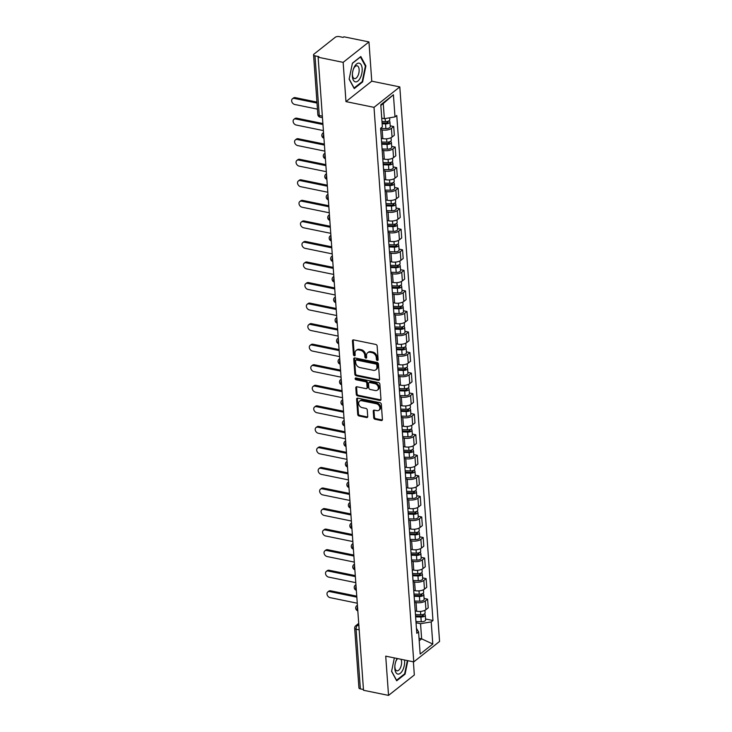 <?xml version="1.0" encoding="UTF-8"?>
<svg xmlns="http://www.w3.org/2000/svg" width="732" height="732" viewBox="0 0 732 732"><rect width="100%" height="100%" fill="white"/><g stroke="black" fill="none" stroke-linecap="round" stroke-linejoin="round"><path stroke-width="1.1" d="M377.319 360.464A1.007 0.759 -128.4 0 0 378.124 359.732L377.136 345.998A1.446 1.089 -128.4 0 0 375.809 344.452L353.593 339.904A1.446 1.089 -128.4 0 0 352.449 340.947L353.437 354.681A1.007 0.759 -128.4 0 0 355.166 355.038L355.038 353.254A4.612 3.495 -128.4 0 1 356.118 350.454A4.612 3.495 -128.4 0 1 358.689 349.923L360.537 350.308A4.612 3.495 -128.4 0 1 364.783 355.249L364.911 357.033A1.007 0.759 -128.4 0 0 366.641 357.381L366.512 355.606A4.612 3.495 -128.4 0 1 367.601 352.797A4.612 3.495 -128.4 0 1 370.172 352.275L372.021 352.659A4.612 3.495 -128.4 0 1 376.266 357.6L376.394 359.375A1.007 0.759 -128.4 0 0 377.319 360.464M367.601 352.797L368.352 352.202A4.612 3.495 -128.4 0 1 370.923 351.68L372.771 352.065A4.612 3.495 -128.4 0 1 377.017 357.006L377.145 358.781A1.007 0.759 -128.4 0 0 378.124 359.879M353.254 339.886A1.446 1.089 -128.4 0 0 353.199 340.353L354.187 354.087A1.007 0.759 -128.4 0 0 355.166 355.176M356.118 350.454L356.877 349.85A4.612 3.495 -128.4 0 1 359.439 349.329L361.297 349.713A4.612 3.495 -128.4 0 1 365.543 354.654L365.671 356.438A1.007 0.759 -128.4 0 0 366.641 357.527M373.704 417.716A1.446 1.089 -128.4 0 0 375.031 419.262L381.262 420.543A1.446 1.089 -128.4 0 0 382.406 419.5L381.317 404.238A1.446 1.089 -128.4 0 0 379.981 402.701L357.765 398.153A1.446 1.089 -128.4 0 0 356.621 399.187L357.719 414.449A1.446 1.089 -128.4 0 0 359.046 415.996L366.576 417.533A1.446 1.089 -128.4 0 0 367.72 416.49L367.254 409.966A1.446 1.089 -128.4 0 0 365.918 408.419L362.184 407.651A3.852 2.919 -128.4 0 1 358.945 404.805A3.852 2.919 -128.4 0 1 359.549 401.173A3.852 2.919 -128.4 0 1 361.69 400.733L376.321 403.725A3.852 2.919 -128.4 0 1 379.56 406.58A3.852 2.919 -128.4 0 1 378.966 410.213A3.852 2.919 -128.4 0 1 376.815 410.643L374.381 410.149A1.446 1.089 -128.4 0 0 373.238 411.192L373.704 417.716L374.455 417.121A1.446 1.089 -128.4 0 0 375.781 418.667L382.012 419.939A1.446 1.089 -128.4 0 0 382.351 419.967M345.971 101.611L371.764 81.179L368.955 41.925L343.152 62.357L345.971 101.611L374.015 107.348L413.763 661.884L385.718 656.147L388.536 695.4L363.511 690.276L318.127 57.233L318.887 56.639L314.989 55.842L319.262 115.51A2.937 1.427 101.6 0 0 320.177 117.193L322.464 117.66M343.152 62.357L318.127 57.233M378.38 380.329A1.446 1.089 -128.4 0 0 379.524 379.286L378.435 364.033A1.446 1.089 -128.4 0 0 377.099 362.486L354.883 357.939A1.446 1.089 -128.4 0 0 353.739 358.982L354.837 374.235A1.446 1.089 -128.4 0 0 356.164 375.781L378.38 380.329L379.13 379.734A1.446 1.089 -128.4 0 0 379.469 379.752M379.871 384.135L380.969 399.398A1.446 1.089 -128.4 0 1 379.826 400.431L357.6 395.884A1.446 1.089 -128.4 0 1 356.274 394.338L355.807 387.814A1.446 1.089 -128.4 0 1 356.951 386.771L365.963 388.619A1.446 1.089 -128.4 0 0 367.107 387.576L366.796 383.248A1.446 1.089 -128.4 0 0 365.469 381.701L356.081 379.78A1.007 0.759 -128.4 0 1 355.953 377.968L378.545 382.589A1.446 1.089 -128.4 0 1 379.871 384.135M368.955 41.925L343.93 36.801L343.18 37.396L339.282 36.6A2.937 1.281 -4.1 0 0 335.256 37.277L313.973 54.131A2.937 1.281 -4.1 0 0 313.561 54.863A2.937 1.281 -4.1 0 0 314.989 55.842M371.764 81.179L399.809 86.916L439.566 641.452L413.763 661.884M388.536 695.4L414.33 674.968L413.388 661.81M363.456 689.517L360.364 688.885A2.937 1.281 175.9 0 1 358.936 687.906L354.663 628.23A2.937 1.281 -4.1 0 0 356.081 629.218L360.364 688.885M381.317 138.311L382.809 138.613A6.753 2.955 -4.1 0 0 392.05 137.058L391.428 128.365A6.753 2.955 175.9 0 1 382.186 129.921L380.695 129.619M391.428 128.365L393.725 126.545L390.211 125.831M392.05 137.058L394.347 135.246L393.725 126.545M391.675 146.373L395.198 147.095L392.901 148.916A6.753 2.955 175.9 0 1 383.66 150.472L382.168 150.161M382.79 158.862L384.282 159.164A6.753 2.955 -4.1 0 0 393.523 157.609L395.82 155.788L395.198 147.095M393.148 166.923L396.671 167.646L394.374 169.458A6.753 2.955 175.9 0 1 385.133 171.023L383.641 170.712M384.263 179.404L385.755 179.715A6.753 2.955 -4.1 0 0 394.996 178.16L397.293 176.339L396.671 167.646M394.621 187.474L398.144 188.197L395.847 190.009A6.753 2.955 175.9 0 1 386.606 191.564L385.114 191.262M385.737 199.955L387.228 200.257A6.753 2.955 -4.1 0 0 396.47 198.701L398.766 196.89L398.144 188.197M396.094 208.025L399.617 208.739L397.32 210.56A6.753 2.955 175.9 0 1 388.079 212.115L386.588 211.813M387.21 220.506L388.701 220.808A6.753 2.955 -4.1 0 0 397.943 219.252L400.239 217.431L399.617 208.739M397.567 228.567L401.09 229.29L398.794 231.111A6.753 2.955 175.9 0 1 389.552 232.666L388.061 232.355M388.683 241.048L390.174 241.359A6.753 2.955 -4.1 0 0 399.416 239.803L401.712 237.982L401.09 229.29M399.041 249.118L402.563 249.841L400.267 251.652A6.753 2.955 175.9 0 1 391.025 253.208L389.534 252.906M390.156 261.599L391.647 261.9A6.753 2.955 -4.1 0 0 400.889 260.345L403.186 258.533L402.563 249.841M400.514 269.669L404.037 270.382L401.74 272.203A6.753 2.955 175.9 0 1 392.498 273.759L391.007 273.457M391.629 282.149L393.121 282.451A6.753 2.955 -4.1 0 0 402.362 280.896L404.659 279.084L404.037 270.382M401.987 290.211L405.51 290.933L403.213 292.754A6.753 2.955 175.9 0 1 393.972 294.31L392.48 293.999M393.102 302.7L394.594 303.002A6.753 2.955 -4.1 0 0 403.835 301.447L406.132 299.626L405.51 290.933M403.46 310.761L406.983 311.484L404.686 313.296A6.753 2.955 175.9 0 1 395.445 314.852L393.953 314.55M394.575 323.242L396.067 323.553A6.753 2.955 -4.1 0 0 405.308 321.998L407.605 320.177L406.983 311.484M404.933 331.312L408.456 332.035L406.159 333.847A6.753 2.955 175.9 0 1 396.918 335.402L395.426 335.1M396.049 343.793L397.54 344.095A6.753 2.955 -4.1 0 0 406.782 342.539L409.078 340.728L408.456 332.035M406.406 351.863L409.929 352.577L407.632 354.398A6.753 2.955 175.9 0 1 398.391 355.953L396.9 355.651M397.522 364.344L399.013 364.646A6.753 2.955 -4.1 0 0 408.255 363.09L410.551 361.269L409.929 352.577M407.88 372.405L411.402 373.128L409.106 374.949A6.753 2.955 175.9 0 1 399.864 376.504L398.373 376.193M398.995 384.886L400.486 385.197A6.753 2.955 -4.1 0 0 409.728 383.641L412.025 381.82L411.402 373.128M409.353 392.956L412.875 393.679L410.579 395.49A6.753 2.955 175.9 0 1 401.337 397.046L399.846 396.744M400.468 405.437L401.96 405.738A6.753 2.955 -4.1 0 0 411.201 404.183L413.498 402.371L412.875 393.679M410.826 413.507L414.349 414.221L412.052 416.041A6.753 2.955 175.9 0 1 402.81 417.597L401.319 417.295M401.941 425.987L403.433 426.289A6.753 2.955 -4.1 0 0 412.674 424.734L414.971 422.913L414.349 414.221M412.299 434.049L415.822 434.771L413.525 436.592A6.753 2.955 175.9 0 1 404.284 438.148L402.792 437.837M403.414 446.538L404.906 446.84A6.753 2.955 -4.1 0 0 414.147 445.285L416.444 443.464L415.822 434.771M413.772 454.599L417.295 455.322L414.998 457.134A6.753 2.955 175.9 0 1 405.757 458.69L404.265 458.388M404.887 467.08L406.379 467.391A6.753 2.955 -4.1 0 0 415.62 465.827L417.917 464.015L417.295 455.322M415.245 475.15L418.768 475.873L416.471 477.685A6.753 2.955 175.9 0 1 407.23 479.24L405.738 478.938M406.361 487.631L407.852 487.933A6.753 2.955 -4.1 0 0 417.094 486.377L419.39 484.566L418.768 475.873M416.718 495.701L420.241 496.415L417.945 498.236A6.753 2.955 175.9 0 1 408.703 499.791L407.212 499.489M407.834 508.182L409.325 508.484A6.753 2.955 -4.1 0 0 418.567 506.928L420.863 505.107L420.241 496.415M418.192 516.243L421.714 516.966L419.418 518.787A6.753 2.955 175.9 0 1 410.167 520.342L408.685 520.031M409.307 528.724L410.798 529.035A6.753 2.955 -4.1 0 0 420.04 527.479L422.337 525.658L421.714 516.966M419.665 536.794L423.188 537.517L420.891 539.328A6.753 2.955 175.9 0 1 411.64 540.884L410.158 540.582M410.78 549.274L412.272 549.576A6.753 2.955 -4.1 0 0 421.513 548.021L423.81 546.209L423.188 537.517M421.138 557.345L424.652 558.058L422.364 559.879A6.753 2.955 175.9 0 1 413.113 561.435L411.631 561.133M412.253 569.825L413.745 570.127A6.753 2.955 -4.1 0 0 422.986 568.572L425.283 566.751L424.652 558.058M422.611 577.887L426.125 578.609L423.837 580.43A6.753 2.955 175.9 0 1 414.587 581.986L413.104 581.675M413.726 590.367L415.218 590.678A6.753 2.955 -4.1 0 0 424.459 589.123L426.756 587.302L426.125 578.609M424.084 598.437L427.598 599.16L425.31 600.972A6.753 2.955 175.9 0 1 416.06 602.528L414.577 602.226M415.2 610.918L416.682 611.229A6.753 2.955 -4.1 0 0 425.933 609.664L428.229 607.853L427.598 599.16M381.747 118.154L384.355 118.685L383.266 103.541L380.832 105.463M419.207 640.774L421.641 638.844L420.552 623.701L431.203 621.907L432.795 644.032L420.159 654.042L418.567 631.908L416.801 633.308L380.603 128.301L382.369 126.901L380.786 104.767L393.423 94.767L395.005 116.891L384.355 118.685M431.203 621.907L432.969 620.507L396.771 115.491L395.005 116.891M374.015 107.348L399.809 86.916M362.624 81.947L365.899 65.917L360.803 56.529L352.421 63.162L349.137 79.193L354.242 88.59L362.624 81.947L361.947 81.81M394.347 657.912L391.593 671.409L396.689 680.797L405.07 674.163L407.834 660.676M419.024 638.313L421.641 638.844L432.795 644.032M420.552 623.701L416.05 622.776M425.557 618.988L432.969 620.507M418.567 631.908L416.444 628.321M393.423 94.767L383.266 103.541M365.231 65.779L365.899 65.917M404.403 674.026L405.07 674.163M354.553 357.921A1.446 1.089 -128.4 0 0 354.498 358.387L355.587 373.64A1.446 1.089 -128.4 0 0 356.914 375.187L379.13 379.734M376.806 365.103A1.007 0.759 -128.4 0 0 375.873 364.024L356.374 360.025A1.007 0.759 -128.4 0 0 355.569 360.757L355.706 362.633A4.612 3.495 -128.4 0 0 359.952 367.574L373.283 370.3A4.612 3.495 -128.4 0 0 375.855 369.779A4.612 3.495 -128.4 0 0 376.934 366.979L376.806 365.103L377.556 364.509A1.007 0.759 -128.4 0 0 376.623 363.42L375.873 364.024M355.807 360.144L356.566 359.549A1.007 0.759 -128.4 0 1 357.125 359.43L376.623 363.42M375.855 369.779L376.605 369.184A4.612 3.495 -128.4 0 0 377.694 366.384L376.934 366.979M377.556 364.509L377.694 366.384M356.612 386.752A1.446 1.089 -128.4 0 0 356.557 387.219L357.033 393.743A1.446 1.089 -128.4 0 0 358.36 395.289L380.576 399.837A1.446 1.089 -128.4 0 0 380.915 399.855M366.769 388.454L367.519 387.859A1.446 1.089 -128.4 0 0 367.857 386.981L367.546 382.653A1.446 1.089 -128.4 0 0 366.22 381.107L356.841 379.185L356.081 379.78M355.908 377.959A1.007 0.759 -128.4 0 0 356.841 379.185M375.315 390.531A3.852 2.919 -128.4 0 0 377.456 390.092A3.852 2.919 -128.4 0 0 378.06 386.459A3.852 2.919 -128.4 0 0 374.821 383.614L369.66 382.562A1.446 1.089 -128.4 0 0 368.525 383.595L368.837 387.933A1.446 1.089 -128.4 0 0 370.163 389.479L375.315 390.531M377.456 390.092L378.206 389.497A3.852 2.919 -128.4 0 0 378.81 385.865A3.852 2.919 -128.4 0 0 375.571 383.019L374.821 383.614M368.864 382.717L369.614 382.122A1.446 1.089 -128.4 0 1 370.419 381.958L375.571 383.019M374.043 410.13A1.446 1.089 -128.4 0 0 373.988 410.597L374.455 417.121M378.966 410.213L379.716 409.618A3.852 2.919 -128.4 0 0 380.311 405.986A3.852 2.919 -128.4 0 0 377.072 403.131L376.321 403.725M359.549 401.173L360.3 400.578A3.852 2.919 -128.4 0 1 362.441 400.139L377.072 403.131M357.436 398.126A1.446 1.089 -128.4 0 0 357.381 398.592L358.47 413.855A1.446 1.089 -128.4 0 0 359.796 415.392L367.327 416.938A1.446 1.089 -128.4 0 0 367.665 416.956M382.086 122.894L385.92 123.013A1.766 0.769 -4.1 0 0 388.024 122.107A1.766 0.769 -4.1 0 0 387.173 121.521L387.246 121.457M382.141 123.754L385.544 123.854A3.669 1.601 -4.1 0 0 389.927 121.97A3.669 1.601 -4.1 0 0 388.802 120.926M380.613 128.439L385.883 128.594A3.669 1.601 -4.1 0 0 390.266 126.718L389.927 121.97M387.164 121.475L387.265 122.811M317.02 103.075L294.319 98.427A3.376 2.553 -128.4 0 0 292.434 98.811A3.376 2.553 -128.4 0 0 291.912 101.986A3.376 2.553 -128.4 0 0 294.749 104.484L317.45 109.132M381.985 121.512L385.389 121.613A3.669 1.601 -4.1 0 0 389.772 119.737L389.634 117.797M292.434 98.811L293.413 98.033A3.376 2.553 51.6 0 1 295.298 97.649L316.947 102.087M381.683 143.39L387.393 143.564A1.766 0.769 -4.1 0 0 389.497 142.658A1.766 0.769 -4.1 0 0 388.646 142.072L388.719 142.008M381.747 144.241L387.018 144.405A3.669 1.601 -4.1 0 0 391.4 142.52A3.669 1.601 -4.1 0 0 390.275 141.477M382.086 148.98L387.356 149.145A3.669 1.601 -4.1 0 0 391.739 147.26L391.4 142.52M388.637 142.017L388.738 143.362M322.958 124.531L295.792 118.977A3.376 2.553 -128.4 0 0 293.907 119.362A3.376 2.553 -128.4 0 0 293.386 122.537A3.376 2.553 -128.4 0 0 296.222 125.035L323.388 130.598M381.582 141.999L386.862 142.164A3.669 1.601 -4.1 0 0 391.245 140.279L391.053 137.68M293.907 119.362L294.886 118.584A3.376 2.553 51.6 0 1 296.771 118.2L322.885 123.543M383.156 163.931L388.866 164.105A1.766 0.769 -4.1 0 0 390.97 163.209A1.766 0.769 -4.1 0 0 390.119 162.614L390.193 162.55M383.22 164.792L388.491 164.947A3.669 1.601 -4.1 0 0 392.874 163.071A3.669 1.601 -4.1 0 0 391.748 162.028M383.559 169.531L388.829 169.696A3.669 1.601 -4.1 0 0 393.212 167.811L392.874 163.071M390.11 162.568L390.211 163.913M324.432 145.082L297.265 139.519A3.376 2.553 -128.4 0 0 295.38 139.904A3.376 2.553 -128.4 0 0 294.859 143.088A3.376 2.553 -128.4 0 0 297.695 145.586L324.862 151.14M383.056 162.55L388.335 162.714A3.669 1.601 -4.1 0 0 392.718 160.83L392.526 158.231M295.38 139.904L296.359 139.135A3.376 2.553 51.6 0 1 298.244 138.751L324.358 144.094M354.288 67.024A9.543 4.639 101.6 0 0 353.419 69.064A9.543 4.639 101.6 0 0 352.376 74.161A9.543 4.639 101.6 0 0 354.81 81.673A9.543 4.639 101.6 0 0 360.245 77.985A9.543 4.639 101.6 0 0 361.196 64.874A9.543 4.639 101.6 0 0 354.288 67.024M352.412 73.703A6.533 3.175 101.6 0 0 354.471 78.599A6.533 3.175 101.6 0 0 357.82 75.954A6.533 3.175 101.6 0 0 357.088 65.798A6.533 3.175 101.6 0 0 353.739 68.451A6.533 3.175 101.6 0 0 353.272 69.494M352.376 63.364L360.446 56.977L365.387 66.072L362.212 81.609L354.087 88.032L349.182 78.992M397.156 658.489A9.543 4.639 101.6 0 0 396.744 659.239A9.543 4.639 101.6 0 0 395.875 661.271A9.543 4.639 101.6 0 0 394.832 666.376A9.543 4.639 101.6 0 0 397.256 673.879A9.543 4.639 101.6 0 0 402.692 670.192A9.543 4.639 101.6 0 0 404.522 659.999M397.741 658.608A6.533 3.175 101.6 0 0 396.195 660.657A6.533 3.175 101.6 0 0 395.728 661.701M394.859 665.919A6.533 3.175 101.6 0 0 396.918 670.814A6.533 3.175 101.6 0 0 400.267 668.16A6.533 3.175 101.6 0 0 400.962 659.267M407.367 660.575L404.659 673.815L396.543 680.248L391.629 671.207M384.629 184.482L390.339 184.656A1.766 0.769 -4.1 0 0 392.443 183.75A1.766 0.769 -4.1 0 0 391.593 183.165L391.666 183.101M384.693 185.333L389.964 185.498A3.669 1.601 -4.1 0 0 394.347 183.613A3.669 1.601 -4.1 0 0 393.221 182.57M385.032 190.082L390.302 190.238A3.669 1.601 -4.1 0 0 394.685 188.362L394.347 183.613M391.583 183.119L391.684 184.455M325.905 165.633L298.738 160.07A3.376 2.553 -128.4 0 0 296.853 160.454A3.376 2.553 -128.4 0 0 296.332 163.639A3.376 2.553 -128.4 0 0 299.168 166.127L326.335 171.691M384.529 183.101L389.808 183.256A3.669 1.601 -4.1 0 0 394.191 181.38L393.999 178.782M296.853 160.454L297.833 159.677A3.376 2.553 51.6 0 1 299.717 159.302L325.832 164.645M386.103 205.033L391.812 205.207A1.766 0.769 -4.1 0 0 393.917 204.301A1.766 0.769 -4.1 0 0 393.066 203.716L393.139 203.652M386.167 205.884L391.437 206.049A3.669 1.601 -4.1 0 0 395.82 204.164A3.669 1.601 -4.1 0 0 394.694 203.121M386.505 210.624L391.776 210.789A3.669 1.601 -4.1 0 0 396.158 208.904L395.82 204.164M393.057 203.67L393.157 205.006M327.378 186.184L300.212 180.621A3.376 2.553 -128.4 0 0 298.327 181.005A3.376 2.553 -128.4 0 0 297.805 184.18A3.376 2.553 -128.4 0 0 300.642 186.678L327.808 192.242M386.002 203.642L391.281 203.807A3.669 1.601 -4.1 0 0 395.664 201.922L395.472 199.324M298.327 181.005L299.306 180.228A3.376 2.553 51.6 0 1 301.191 179.843L327.305 185.187M387.576 225.575L393.285 225.749A1.766 0.769 -4.1 0 0 395.39 224.852A1.766 0.769 -4.1 0 0 394.539 224.257L394.612 224.202M387.64 226.435L392.91 226.591A3.669 1.601 -4.1 0 0 397.293 224.715A3.669 1.601 -4.1 0 0 396.168 223.672M387.978 231.175L393.249 231.339A3.669 1.601 -4.1 0 0 397.632 229.455L397.293 224.715M394.53 224.212L394.63 225.557M328.851 206.726L301.685 201.172A3.376 2.553 -128.4 0 0 299.8 201.547A3.376 2.553 -128.4 0 0 299.278 204.731A3.376 2.553 -128.4 0 0 302.115 207.229L329.281 212.783M387.475 224.193L392.755 224.358A3.669 1.601 -4.1 0 0 397.137 222.473L396.945 219.875M299.8 201.547L300.779 200.778A3.376 2.553 51.6 0 1 302.664 200.394L328.778 205.738M389.049 246.126L394.758 246.3A1.766 0.769 -4.1 0 0 396.863 245.394A1.766 0.769 -4.1 0 0 396.012 244.808L396.085 244.744M389.113 246.986L394.383 247.142A3.669 1.601 -4.1 0 0 398.766 245.266A3.669 1.601 -4.1 0 0 397.641 244.213M389.451 251.726L394.722 251.881A3.669 1.601 -4.1 0 0 399.105 250.005L398.766 245.266M396.003 244.763L396.103 246.098M330.324 227.277L303.158 221.714A3.376 2.553 -128.4 0 0 301.273 222.098A3.376 2.553 -128.4 0 0 300.751 225.282A3.376 2.553 -128.4 0 0 303.588 227.78L330.754 233.334M388.948 244.744L394.228 244.9A3.669 1.601 -4.1 0 0 398.611 243.024L398.418 240.425M301.273 222.098L302.252 221.32A3.376 2.553 51.6 0 1 304.137 220.945L330.251 226.289M390.522 266.677L396.232 266.851A1.766 0.769 -4.1 0 0 398.336 265.945A1.766 0.769 -4.1 0 0 397.485 265.359L397.558 265.295M390.586 267.528L395.856 267.692A3.669 1.601 -4.1 0 0 400.239 265.808A3.669 1.601 -4.1 0 0 399.114 264.764M390.925 272.277L396.195 272.432A3.669 1.601 -4.1 0 0 400.578 270.547L400.239 265.808M397.476 265.313L397.577 266.649M331.788 247.828L304.631 242.265A3.376 2.553 -128.4 0 0 302.746 242.649A3.376 2.553 -128.4 0 0 302.225 245.824A3.376 2.553 -128.4 0 0 305.061 248.322L332.227 253.885M390.421 265.295L395.692 265.451A3.669 1.601 -4.1 0 0 400.084 263.575L399.892 260.967M302.746 242.649L303.725 241.871A3.376 2.553 51.6 0 1 305.61 241.487L331.724 246.84M391.995 287.228L397.705 287.402A1.766 0.769 -4.1 0 0 399.809 286.496A1.766 0.769 -4.1 0 0 398.958 285.91L399.032 285.846M392.059 288.079L397.33 288.243A3.669 1.601 -4.1 0 0 401.712 286.358A3.669 1.601 -4.1 0 0 400.587 285.315M392.398 292.818L397.668 292.983A3.669 1.601 -4.1 0 0 402.051 291.098L401.712 286.358M398.949 285.855L399.05 287.2M333.261 268.37L306.104 262.815A3.376 2.553 -128.4 0 0 304.219 263.191A3.376 2.553 -128.4 0 0 303.698 266.375A3.376 2.553 -128.4 0 0 306.534 268.873L333.7 274.436M391.895 285.837L397.165 286.002A3.669 1.601 -4.1 0 0 401.557 284.117L401.365 281.518M304.219 263.191L305.198 262.422A3.376 2.553 51.6 0 1 307.083 262.038L333.197 267.381M393.468 307.769L399.178 307.943A1.766 0.769 -4.1 0 0 401.282 307.047A1.766 0.769 -4.1 0 0 400.431 306.452L400.505 306.388M393.532 308.63L398.803 308.785A3.669 1.601 -4.1 0 0 403.186 306.909A3.669 1.601 -4.1 0 0 402.06 305.857M393.871 313.369L399.141 313.525A3.669 1.601 -4.1 0 0 403.524 311.649L403.186 306.909M400.422 306.406L400.523 307.751M334.734 288.92L307.577 283.357A3.376 2.553 -128.4 0 0 305.692 283.742A3.376 2.553 -128.4 0 0 305.171 286.926A3.376 2.553 -128.4 0 0 308.007 289.424L335.174 294.978M393.368 306.388L398.638 306.552A3.669 1.601 -4.1 0 0 403.03 304.668L402.838 302.069M305.692 283.742L306.671 282.973A3.376 2.553 51.6 0 1 308.547 282.589L334.67 287.932M394.941 328.32L400.651 328.494A1.766 0.769 -4.1 0 0 402.756 327.588A1.766 0.769 -4.1 0 0 401.905 327.003L401.978 326.939M395.005 329.171L400.276 329.336A3.669 1.601 -4.1 0 0 404.659 327.451A3.669 1.601 -4.1 0 0 403.533 326.408M395.344 333.92L400.614 334.076A3.669 1.601 -4.1 0 0 404.997 332.2L404.659 327.451M401.895 326.957L401.996 328.293M336.208 309.471L309.05 303.908A3.376 2.553 -128.4 0 0 307.166 304.292A3.376 2.553 -128.4 0 0 306.644 307.477A3.376 2.553 -128.4 0 0 309.48 309.965L336.647 315.529M394.841 326.939L400.111 327.094A3.669 1.601 -4.1 0 0 404.503 325.218L404.311 322.62M307.166 304.292L308.145 303.515A3.376 2.553 51.6 0 1 310.02 303.139L336.144 308.483M396.415 348.871L402.124 349.045A1.766 0.769 -4.1 0 0 404.229 348.139A1.766 0.769 -4.1 0 0 403.378 347.554L403.451 347.49M396.479 349.722L401.749 349.887A3.669 1.601 -4.1 0 0 406.132 348.002A3.669 1.601 -4.1 0 0 405.006 346.959M396.817 354.462L402.088 354.627A3.669 1.601 -4.1 0 0 406.47 352.742L406.132 348.002M403.369 347.508L403.469 348.844M337.681 330.013L310.524 324.459A3.376 2.553 -128.4 0 0 308.639 324.843A3.376 2.553 -128.4 0 0 308.117 328.018A3.376 2.553 -128.4 0 0 310.954 330.516L338.12 336.079M396.314 347.48L401.584 347.645A3.669 1.601 -4.1 0 0 405.967 345.76L405.784 343.162M308.639 324.843L309.618 324.066A3.376 2.553 51.6 0 1 311.493 323.681L337.617 329.025M397.888 369.413L403.597 369.587A1.766 0.769 -4.1 0 0 405.702 368.69A1.766 0.769 -4.1 0 0 404.842 368.095L404.924 368.04M397.943 370.273L403.222 370.429A3.669 1.601 -4.1 0 0 407.605 368.553A3.669 1.601 -4.1 0 0 406.48 367.51M398.29 375.013L403.561 375.177A3.669 1.601 -4.1 0 0 407.944 373.293L407.605 368.553M404.842 368.05L404.942 369.395M339.154 350.564L311.997 345.01A3.376 2.553 -128.4 0 0 310.112 345.385A3.376 2.553 -128.4 0 0 309.59 348.569A3.376 2.553 -128.4 0 0 312.427 351.067L339.593 356.621M397.787 368.031L403.058 368.196A3.669 1.601 -4.1 0 0 407.44 366.311L407.257 363.713M310.112 345.385L311.091 344.616A3.376 2.553 51.6 0 1 312.967 344.232L339.09 349.576M399.361 389.964L405.07 390.138A1.766 0.769 -4.1 0 0 407.175 389.232A1.766 0.769 -4.1 0 0 406.315 388.646L406.397 388.582M399.416 390.824L404.695 390.98A3.669 1.601 -4.1 0 0 409.078 389.095A3.669 1.601 -4.1 0 0 407.953 388.052M399.764 395.564L405.034 395.719A3.669 1.601 -4.1 0 0 409.417 393.843L409.078 389.095M406.315 388.601L406.416 389.936M340.627 371.115L313.47 365.552A3.376 2.553 -128.4 0 0 311.585 365.936A3.376 2.553 -128.4 0 0 311.063 369.12A3.376 2.553 -128.4 0 0 313.9 371.609L341.066 377.172M399.26 388.582L404.531 388.738A3.669 1.601 -4.1 0 0 408.913 386.862L408.731 384.263M311.585 365.936L312.564 365.158A3.376 2.553 51.6 0 1 314.44 364.783L340.563 370.127M400.834 410.515L406.544 410.689A1.766 0.769 -4.1 0 0 408.648 409.783A1.766 0.769 -4.1 0 0 407.788 409.197L407.87 409.133M400.889 411.366L406.168 411.53A3.669 1.601 -4.1 0 0 410.551 409.646A3.669 1.601 -4.1 0 0 409.426 408.602M401.237 416.115L406.507 416.27A3.669 1.601 -4.1 0 0 410.89 414.385L410.551 409.646M407.788 409.151L407.889 410.487M342.1 391.666L314.943 386.103A3.376 2.553 -128.4 0 0 313.058 386.487A3.376 2.553 -128.4 0 0 312.537 389.662A3.376 2.553 -128.4 0 0 315.373 392.16L342.539 397.723M400.733 409.133L406.004 409.289A3.669 1.601 -4.1 0 0 410.387 407.404L410.204 404.805M313.058 386.487L314.037 385.709A3.376 2.553 51.6 0 1 315.913 385.325L342.036 390.678M402.307 431.066L408.017 431.24A1.766 0.769 -4.1 0 0 410.121 430.334A1.766 0.769 -4.1 0 0 409.261 429.739L409.344 429.684M402.362 431.917L407.642 432.072A3.669 1.601 -4.1 0 0 412.025 430.196A3.669 1.601 -4.1 0 0 410.899 429.153M402.71 436.656L407.98 436.821A3.669 1.601 -4.1 0 0 412.363 434.936L412.025 430.196M409.261 429.693L409.362 431.038M343.573 412.208L316.407 406.653A3.376 2.553 -128.4 0 0 314.531 407.029A3.376 2.553 -128.4 0 0 314.01 410.213A3.376 2.553 -128.4 0 0 316.846 412.711L344.013 418.274M402.207 429.675L407.477 429.84A3.669 1.601 -4.1 0 0 411.86 427.955L411.677 425.356M314.531 407.029L315.51 406.26A3.376 2.553 51.6 0 1 317.386 405.876L343.509 411.219M403.78 451.607L409.49 451.781A1.766 0.769 -4.1 0 0 411.594 450.885A1.766 0.769 -4.1 0 0 410.734 450.29L410.817 450.226M403.835 452.468L409.115 452.623A3.669 1.601 -4.1 0 0 413.498 450.747A3.669 1.601 -4.1 0 0 412.372 449.695M404.183 457.207L409.453 457.363A3.669 1.601 -4.1 0 0 413.836 455.487L413.498 450.747M410.734 450.244L410.835 451.589M345.047 432.758L317.88 427.195A3.376 2.553 -128.4 0 0 316.004 427.58A3.376 2.553 -128.4 0 0 315.483 430.764A3.376 2.553 -128.4 0 0 318.319 433.262L345.486 438.816M403.68 450.226L408.95 450.381A3.669 1.601 -4.1 0 0 413.333 448.506L413.15 445.907M316.004 427.58L316.983 426.811A3.376 2.553 51.6 0 1 318.859 426.427L344.982 431.77M405.253 472.158L410.963 472.332A1.766 0.769 -4.1 0 0 413.068 471.426A1.766 0.769 -4.1 0 0 412.208 470.841L412.29 470.777M405.308 473.009L410.588 473.174A3.669 1.601 -4.1 0 0 414.971 471.289A3.669 1.601 -4.1 0 0 413.845 470.246M405.656 477.758L410.927 477.914A3.669 1.601 -4.1 0 0 415.309 476.038L414.971 471.289M412.208 470.795L412.299 472.131M346.52 453.309L319.353 447.746A3.376 2.553 -128.4 0 0 317.478 448.13A3.376 2.553 -128.4 0 0 316.956 451.305A3.376 2.553 -128.4 0 0 319.793 453.803L346.959 459.367M405.153 470.777L410.423 470.932A3.669 1.601 -4.1 0 0 414.806 469.056L414.623 466.449M317.478 448.13L318.457 447.353A3.376 2.553 51.6 0 1 320.332 446.968L346.446 452.321M406.727 492.709L412.436 492.883A1.766 0.769 -4.1 0 0 414.541 491.977A1.766 0.769 -4.1 0 0 413.681 491.392L413.763 491.328M406.782 493.56L412.061 493.725A3.669 1.601 -4.1 0 0 416.444 491.84A3.669 1.601 -4.1 0 0 415.318 490.797M407.12 498.3L412.4 498.465A3.669 1.601 -4.1 0 0 416.783 496.58L416.444 491.84M413.681 491.346L413.772 492.682M347.993 473.851L320.826 468.297A3.376 2.553 -128.4 0 0 318.951 468.681A3.376 2.553 -128.4 0 0 318.429 471.856A3.376 2.553 -128.4 0 0 321.266 474.354L348.432 479.918M406.626 491.318L411.896 491.483A3.669 1.601 -4.1 0 0 416.279 489.598L416.096 487M318.951 468.681L319.93 467.904A3.376 2.553 51.6 0 1 321.805 467.519L347.92 472.863M408.2 513.251L413.909 513.425A1.766 0.769 -4.1 0 0 416.014 512.528A1.766 0.769 -4.1 0 0 415.154 511.933L415.236 511.878M408.255 514.111L413.534 514.267A3.669 1.601 -4.1 0 0 417.917 512.391A3.669 1.601 -4.1 0 0 416.792 511.348M408.593 518.851L413.873 519.015A3.669 1.601 -4.1 0 0 418.256 517.131L417.917 512.391M415.154 511.888L415.245 513.233M349.466 494.402L322.3 488.848A3.376 2.553 -128.4 0 0 320.424 489.223A3.376 2.553 -128.4 0 0 319.902 492.407A3.376 2.553 -128.4 0 0 322.739 494.905L349.905 500.459M408.099 511.869L413.37 512.034A3.669 1.601 -4.1 0 0 417.752 510.149L417.569 507.551M320.424 489.223L321.403 488.454A3.376 2.553 51.6 0 1 323.279 488.07L349.393 493.414M409.673 533.802L415.383 533.976A1.766 0.769 -4.1 0 0 417.487 533.07A1.766 0.769 -4.1 0 0 416.627 532.484L416.709 532.42M409.728 534.662L415.007 534.817A3.669 1.601 -4.1 0 0 419.39 532.933A3.669 1.601 -4.1 0 0 418.265 531.889M410.066 539.402L415.346 539.557A3.669 1.601 -4.1 0 0 419.729 537.681L419.39 532.933M416.627 532.438L416.718 533.774M350.939 514.953L323.773 509.39A3.376 2.553 -128.4 0 0 321.897 509.774A3.376 2.553 -128.4 0 0 321.366 512.958A3.376 2.553 -128.4 0 0 324.212 515.447L351.378 521.01M409.572 532.42L414.843 532.576A3.669 1.601 -4.1 0 0 419.226 530.7L419.043 528.101M321.897 509.774L322.876 508.996A3.376 2.553 51.6 0 1 324.752 508.621L350.866 513.965M411.146 554.353L416.856 554.527A1.766 0.769 -4.1 0 0 418.96 553.621A1.766 0.769 -4.1 0 0 418.1 553.035L418.182 552.971M411.201 555.204L416.481 555.368A3.669 1.601 -4.1 0 0 420.863 553.484A3.669 1.601 -4.1 0 0 419.738 552.44M411.54 559.943L416.819 560.108A3.669 1.601 -4.1 0 0 421.202 558.223L420.863 553.484M418.1 552.989L418.192 554.325M352.412 535.504L325.246 529.941A3.376 2.553 -128.4 0 0 323.37 530.325A3.376 2.553 -128.4 0 0 322.839 533.5A3.376 2.553 -128.4 0 0 325.685 535.998L352.851 541.561M411.045 552.971L416.316 553.127A3.669 1.601 -4.1 0 0 420.699 551.242L420.516 548.643M323.37 530.325L324.349 529.547A3.376 2.553 51.6 0 1 326.225 529.163L352.339 534.516M412.619 574.904L418.329 575.068A1.766 0.769 -4.1 0 0 420.433 574.172A1.766 0.769 -4.1 0 0 419.573 573.577L419.656 573.522M412.674 575.755L417.954 575.91A3.669 1.601 -4.1 0 0 422.337 574.034A3.669 1.601 -4.1 0 0 421.211 572.991M413.013 580.494L418.292 580.659A3.669 1.601 -4.1 0 0 422.675 578.774L422.337 574.034M419.573 573.531L419.665 574.876M353.885 556.046L326.719 550.491A3.376 2.553 -128.4 0 0 324.843 550.867A3.376 2.553 -128.4 0 0 324.313 554.051A3.376 2.553 -128.4 0 0 327.158 556.549L354.325 562.103M412.519 573.513L417.789 573.678A3.669 1.601 -4.1 0 0 422.172 571.793L421.989 569.194M324.843 550.867L325.822 550.098A3.376 2.553 51.6 0 1 327.698 549.714L353.812 555.057M414.092 595.445L419.802 595.619A1.766 0.769 -4.1 0 0 421.907 594.723A1.766 0.769 -4.1 0 0 421.046 594.128L421.129 594.064M414.147 596.306L419.427 596.461A3.669 1.601 -4.1 0 0 423.81 594.585A3.669 1.601 -4.1 0 0 422.684 593.533M414.486 601.045L419.765 601.201A3.669 1.601 -4.1 0 0 424.148 599.325L423.81 594.585M421.046 594.082L421.138 595.427M355.359 576.596L328.192 571.033A3.376 2.553 -128.4 0 0 326.316 571.418A3.376 2.553 -128.4 0 0 325.786 574.602A3.376 2.553 -128.4 0 0 328.631 577.1L355.798 582.654M413.992 594.064L419.262 594.219A3.669 1.601 -4.1 0 0 423.645 592.344L423.462 589.745M326.316 571.418L327.296 570.649A3.376 2.553 51.6 0 1 329.171 570.265L355.285 575.608M415.556 615.996L421.275 616.17A1.766 0.769 -4.1 0 0 423.38 615.264A1.766 0.769 -4.1 0 0 422.52 614.679L422.602 614.615M415.62 616.847L420.9 617.012A3.669 1.601 -4.1 0 0 425.283 615.127A3.669 1.601 -4.1 0 0 424.157 614.084M415.959 621.596L421.239 621.752A3.669 1.601 -4.1 0 0 425.621 619.876L425.283 615.127M422.52 614.633L422.611 615.969M356.832 597.147L329.665 591.584A3.376 2.553 -128.4 0 0 327.79 591.968A3.376 2.553 -128.4 0 0 327.259 595.143A3.376 2.553 -128.4 0 0 330.105 597.641L357.271 603.205M415.465 614.615L420.735 614.77A3.669 1.601 -4.1 0 0 425.118 612.894L424.935 610.287M327.79 591.968L328.769 591.191A3.376 2.553 51.6 0 1 330.644 590.806L356.758 596.159M358.781 624.295L357.399 625.393A2.937 1.427 101.6 0 0 356.081 629.218L359.174 629.849M358.881 625.695L357.399 625.393A2.937 2.223 51.6 0 0 355.77 625.723A2.937 2.937 0 0 0 354.663 628.23M424.459 589.123L423.837 580.43M422.986 568.572L422.364 559.879M421.513 548.021L420.891 539.328M420.04 527.479L419.418 518.787M418.567 506.928L417.945 498.236M417.094 486.377L416.471 477.685M415.62 465.827L414.998 457.134M414.147 445.285L413.525 436.592M412.674 424.734L412.052 416.041M411.201 404.183L410.579 395.49M409.728 383.641L409.106 374.949M408.255 363.09L407.632 354.398M406.782 342.539L406.159 333.847M405.308 321.998L404.686 313.296M403.835 301.447L403.213 292.754M402.362 280.896L401.74 272.203M400.889 260.345L400.267 251.652M399.416 239.803L398.794 231.111M397.943 219.252L397.32 210.56M396.47 198.701L395.847 190.009M394.996 178.16L394.374 169.458M393.523 157.609L392.901 148.916M425.933 609.664L425.31 600.972M416.682 611.229L416.06 602.528M415.218 590.678L414.587 581.986M413.745 570.127L413.113 561.435M412.272 549.576L411.64 540.884M410.798 529.035L410.167 520.342M409.325 508.484L408.703 499.791M407.852 487.933L407.23 479.24M406.379 467.391L405.757 458.69M404.906 446.84L404.284 438.148M403.433 426.289L402.81 417.597M401.96 405.738L401.337 397.046M400.486 385.197L399.864 376.504M399.013 364.646L398.391 355.953M397.54 344.095L396.918 335.402M396.067 323.553L395.445 314.852M394.594 303.002L393.972 294.31M393.121 282.451L392.498 273.759M391.647 261.9L391.025 253.208M390.174 241.359L389.552 232.666M388.701 220.808L388.079 212.115M387.228 200.257L386.606 191.564M385.755 179.715L385.133 171.023M384.282 159.164L383.66 150.472M382.809 138.613L382.186 129.921M323.645 134.13A2.937 1.427 101.6 0 0 323.928 138.165M323.535 132.602L322.931 133.078A2.937 2.223 51.6 0 1 323.544 132.767M325.118 154.681A2.937 1.427 101.6 0 0 325.401 158.716M326.591 175.222A2.937 1.427 101.6 0 0 326.875 179.258M328.064 195.773A2.937 1.427 101.6 0 0 328.348 199.809M329.537 216.324A2.937 1.427 101.6 0 0 329.821 220.359A2.937 2.937 0 0 1 328.824 215.272A2.937 2.223 51.6 0 1 329.437 214.961M331.01 236.866A2.937 1.427 101.6 0 0 331.294 240.91M332.484 257.417A2.937 1.427 101.6 0 0 332.767 261.452M333.957 277.968A2.937 1.427 101.6 0 0 334.24 282.003M335.43 298.51A2.937 1.427 101.6 0 0 335.714 302.554M336.903 319.06A2.937 1.427 101.6 0 0 337.187 323.096M338.376 339.611A2.937 1.427 101.6 0 0 338.66 343.647M339.849 360.162A2.937 1.427 101.6 0 0 340.133 364.197A2.937 2.937 0 0 1 339.136 359.11A2.937 2.223 51.6 0 1 339.749 358.799M341.313 380.704A2.937 1.427 101.6 0 0 341.606 384.748A2.937 2.937 0 0 1 340.609 379.661A2.937 2.223 51.6 0 1 341.222 379.35M342.786 401.255A2.937 1.427 101.6 0 0 343.079 405.29M344.26 421.806A2.937 1.427 101.6 0 0 344.552 425.841M345.733 442.348A2.937 1.427 101.6 0 0 346.026 446.392M347.206 462.899A2.937 1.427 101.6 0 0 347.499 466.934M348.679 483.449A2.937 1.427 101.6 0 0 348.972 487.485M350.152 504A2.937 1.427 101.6 0 0 350.445 508.035A2.937 2.937 0 0 1 349.448 502.948A2.937 2.223 51.6 0 1 350.061 502.637M351.625 524.542A2.937 1.427 101.6 0 0 351.918 528.586A2.937 2.937 0 0 1 350.921 523.499A2.937 2.223 51.6 0 1 351.534 523.188M353.099 545.093A2.937 1.427 101.6 0 0 353.391 549.128M354.572 565.644A2.937 1.427 101.6 0 0 354.864 569.679M356.045 586.186A2.937 1.427 101.6 0 0 356.338 590.23M357.518 606.737A2.937 1.427 101.6 0 0 357.811 610.772M325.008 153.153L324.404 153.629A2.937 2.223 51.6 0 1 325.017 153.317M326.481 173.694L325.877 174.179A2.937 2.223 51.6 0 1 326.49 173.868M327.954 194.245L327.35 194.721A2.937 2.223 51.6 0 1 327.963 194.41M330.901 235.347L330.297 235.823A2.937 2.223 51.6 0 1 330.91 235.512M332.374 255.889L331.77 256.365A2.937 2.223 51.6 0 1 332.383 256.063M333.847 276.44L333.243 276.916A2.937 2.223 51.6 0 1 333.856 276.605M335.32 296.991L334.716 297.467A2.937 2.223 51.6 0 1 335.329 297.155M336.793 317.532L336.189 318.017A2.937 2.223 51.6 0 1 336.802 317.706M338.266 338.083L337.662 338.559A2.937 2.223 51.6 0 1 338.276 338.248M342.686 399.727L342.082 400.203A2.937 2.223 51.6 0 1 342.695 399.892M344.15 420.278L343.555 420.754A2.937 2.223 51.6 0 1 344.168 420.442M345.623 440.829L345.028 441.305A2.937 2.223 51.6 0 1 345.641 440.993M347.096 461.37L346.501 461.855A2.937 2.223 51.6 0 1 347.114 461.544M348.569 481.921L347.975 482.397A2.937 2.223 51.6 0 1 348.588 482.086M352.989 543.565L352.385 544.041A2.937 2.223 51.6 0 1 353.007 543.73M354.462 564.116L353.858 564.592A2.937 2.223 51.6 0 1 354.48 564.281M355.935 584.667L355.331 585.143A2.937 2.223 51.6 0 1 355.953 584.831M357.408 605.208L356.804 605.684A2.937 2.223 51.6 0 1 357.426 605.382M322.355 116.141L319.262 115.51A2.937 1.281 -4.1 0 1 317.834 114.531A2.937 2.937 0 0 0 320.177 117.193M377.017 357.006L376.266 357.6M372.771 352.065L372.021 352.659M370.923 351.68L370.172 352.275M365.671 356.438L364.911 357.033M365.543 354.654L364.783 355.249M361.297 349.713L360.537 350.308M359.439 349.329L358.689 349.923M354.187 354.087L353.437 354.681M353.199 340.353L352.449 340.947M377.145 358.781L376.394 359.375M356.914 375.187L356.164 375.781M355.587 373.64L354.837 374.235M354.498 358.387L353.739 358.982M357.125 359.43L356.374 360.025M380.576 399.837L379.826 400.431M358.36 395.289L357.6 395.884M357.033 393.743L356.274 394.338M356.557 387.219L355.807 387.814M367.857 386.981L367.107 387.576M367.546 382.653L366.796 383.248M366.22 381.107L365.469 381.701M370.419 381.958L369.66 382.562M373.988 410.597L373.238 411.192M362.441 400.139L361.69 400.733M367.327 416.938L366.576 417.533M359.796 415.392L359.046 415.996M358.47 413.855L357.719 414.449M357.381 398.592L356.621 399.187M382.012 419.939L381.262 420.543M375.781 418.667L375.031 419.262M385.544 123.854L385.883 128.594M385.169 118.547L385.389 121.613M295.298 97.649L294.319 98.427M387.018 144.405L387.356 149.145M386.615 138.815L386.862 142.164M296.771 118.2L295.792 118.977M388.491 164.947L388.829 169.696M388.088 159.356L388.335 162.714M298.244 138.751L297.265 139.519M389.964 185.498L390.302 190.238M389.561 179.907L389.808 183.256M299.717 159.302L298.738 160.07M391.437 206.049L391.776 210.789M391.034 200.458L391.281 203.807M301.191 179.843L300.212 180.621M392.91 226.591L393.249 231.339M392.508 221L392.755 224.358M302.664 200.394L301.685 201.172M394.383 247.142L394.722 251.881M393.981 241.551L394.228 244.9M304.137 220.945L303.158 221.714M395.856 267.692L396.195 272.432M395.454 262.102L395.692 265.451M305.61 241.487L304.631 242.265M397.33 288.243L397.668 292.983M396.927 282.644L397.165 286.002M307.083 262.038L306.104 262.815M398.803 308.785L399.141 313.525M398.4 303.194L398.638 306.552M308.547 282.589L307.577 283.357M400.276 329.336L400.614 334.076M399.873 323.745L400.111 327.094M310.02 303.139L309.05 303.908M401.749 349.887L402.088 354.627M401.346 344.296L401.584 347.645M311.493 323.681L310.524 324.459M403.222 370.429L403.561 375.177M402.82 364.838L403.058 368.196M312.967 344.232L311.997 345.01M404.695 390.98L405.034 395.719M404.293 385.389L404.531 388.738M314.44 364.783L313.47 365.552M406.168 411.53L406.507 416.27M405.766 405.94L406.004 409.289M315.913 385.325L314.943 386.103M407.642 432.072L407.98 436.821M407.239 426.482L407.477 429.84M317.386 405.876L316.407 406.653M409.115 452.623L409.453 457.363M408.712 447.032L408.95 450.381M318.859 426.427L317.88 427.195M410.588 473.174L410.927 477.914M410.185 467.583L410.423 470.932M320.332 446.968L319.353 447.746M412.061 493.725L412.4 498.465M411.659 488.134L411.896 491.483M321.805 467.519L320.826 468.297M413.534 514.267L413.873 519.015M413.132 508.676L413.37 512.034M323.279 488.07L322.3 488.848M415.007 534.817L415.346 539.557M414.605 529.227L414.843 532.576M324.752 508.621L323.773 509.39M416.481 555.368L416.819 560.108M416.078 549.778L416.316 553.127M326.225 529.163L325.246 529.941M417.954 575.91L418.292 580.659M417.551 570.319L417.789 573.678M327.698 549.714L326.719 550.491M419.427 596.461L419.765 601.201M419.024 590.87L419.262 594.219M329.171 570.265L328.192 571.033M420.9 617.012L421.239 621.752M420.497 611.421L420.735 614.77M330.644 590.806L329.665 591.584M322.931 133.078A2.937 2.937 0 0 0 323.937 138.202M324.404 153.629A2.937 2.937 0 0 0 325.411 158.752M325.877 174.179A2.937 2.937 0 0 0 326.884 179.294M327.35 194.721A2.937 2.937 0 0 0 328.357 199.845M329.427 214.796L328.824 215.272M330.297 235.823A2.937 2.937 0 0 0 331.303 240.947M331.77 256.365A2.937 2.937 0 0 0 332.776 261.489M333.243 276.916A2.937 2.937 0 0 0 334.25 282.04M334.716 297.467A2.937 2.937 0 0 0 335.723 302.591M336.189 318.017A2.937 2.937 0 0 0 337.187 323.132M337.662 338.559A2.937 2.937 0 0 0 338.66 343.683M339.74 358.634L339.136 359.11M341.213 379.185L340.609 379.661M342.082 400.203A2.937 2.937 0 0 0 343.079 405.327M343.555 420.754A2.937 2.937 0 0 0 344.552 425.878M345.028 441.305A2.937 2.937 0 0 0 346.026 446.428M346.501 461.855A2.937 2.937 0 0 0 347.499 466.97M347.975 482.397A2.937 2.937 0 0 0 348.972 487.521M350.042 502.472L349.448 502.948M351.516 523.014L350.921 523.499M352.385 544.041A2.937 2.937 0 0 0 353.391 549.165M353.858 564.592A2.937 2.937 0 0 0 354.864 569.716M355.331 585.143A2.937 2.937 0 0 0 356.338 590.267M356.804 605.684A2.937 2.937 0 0 0 357.811 610.808M355.77 625.723L358.717 623.389M317.834 114.531L313.561 54.863"/></g></svg>
